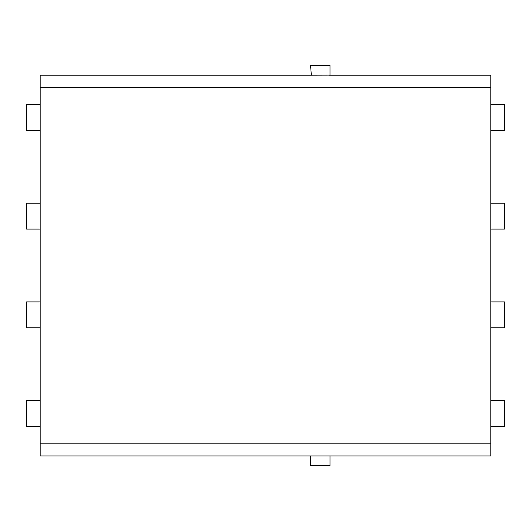 <?xml version="1.0" encoding="UTF-8"?>
<svg xmlns="http://www.w3.org/2000/svg" width="531" height="531" viewBox="0 0 531 531"><rect width="100%" height="100%" fill="white"/><g stroke="black" fill="none" stroke-linecap="round" stroke-linejoin="round"><path stroke-width="0.8" d="M490.85 130.407L504.45 130.407L504.45 104.527L490.85 104.527M490.85 229.093L504.45 229.093L504.45 203.22L490.85 203.22M490.85 327.78L504.45 327.78L504.45 301.907L490.85 301.907M490.85 426.473L504.45 426.473L504.45 400.593L490.85 400.593M40.15 301.907L26.55 301.907L26.55 327.78L40.15 327.78M40.15 400.593L26.55 400.593L26.55 426.473L40.15 426.473M310.569 455.937L310.569 465.594L329.997 465.594L329.997 455.937L40.15 455.937L40.15 75.17L311.345 75.17L310.569 65.406L329.997 65.406L329.997 75.117L311.345 75.17M40.15 104.527L26.55 104.527L26.55 130.407L40.15 130.407M40.15 203.22L26.55 203.22L26.55 229.093L40.15 229.093M329.22 75.17L490.85 75.17L490.85 455.937L329.997 455.937M490.85 87.303L40.15 87.303M490.85 443.803L40.15 443.803"/></g></svg>
